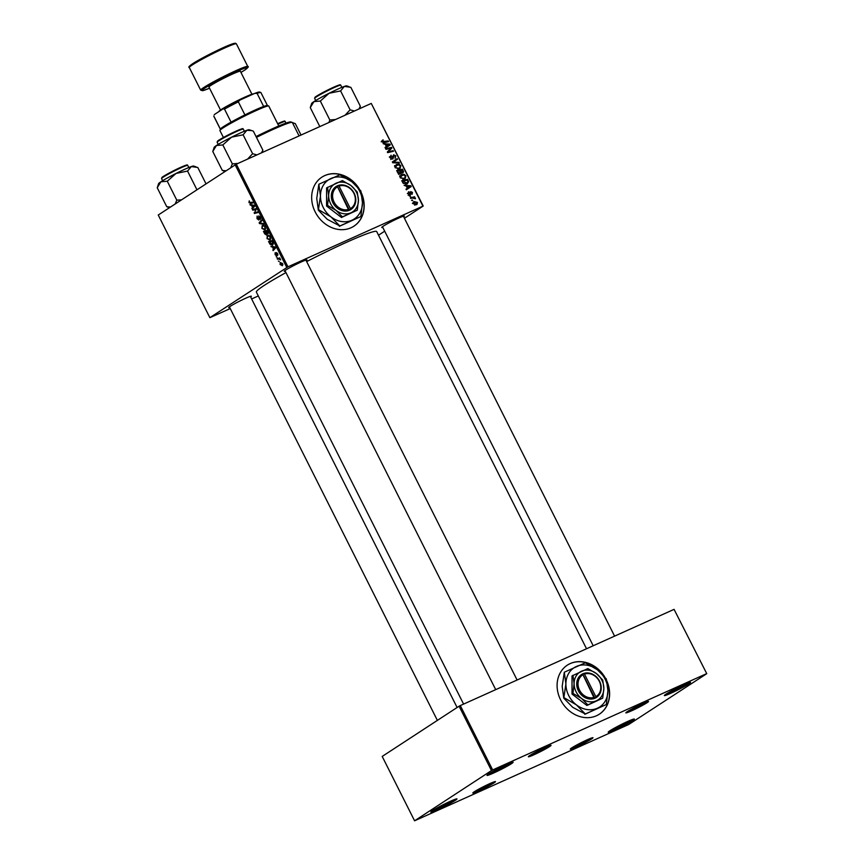 <?xml version="1.0" encoding="UTF-8"?>
<svg xmlns="http://www.w3.org/2000/svg" width="864" height="864" viewBox="0 0 864 864"><rect width="100%" height="100%" fill="white"/><g stroke="black" fill="none" stroke-linecap="round" stroke-linejoin="round"><path stroke-width="1.3" d="M511.423 763.7A14.645 1.026 -26.7 0 1 496.476 771.703A14.645 1.026 -26.7 0 1 486.972 775.321A14.645 1.026 -26.7 0 1 488.678 773.939A14.645 1.026 -26.7 0 1 502.74 766.357A14.645 1.026 -26.7 0 1 513.065 762.188A14.645 1.026 -26.7 0 1 511.423 763.7M488.83 773.842A13.662 0.95 153.3 0 0 499.435 769.1A13.662 0.95 153.3 0 0 510.224 763.171A13.662 0.95 153.3 0 0 510.775 762.804M455.263 800.377A14.645 1.026 -26.7 0 1 440.327 808.38A14.645 1.026 -26.7 0 1 430.812 811.998A14.645 1.026 -26.7 0 1 432.518 810.616A14.645 1.026 -26.7 0 1 446.58 803.034A14.645 1.026 -26.7 0 1 456.916 798.876A14.645 1.026 -26.7 0 1 455.263 800.377M432.67 810.518A13.662 0.95 153.3 0 0 443.275 805.788A13.662 0.95 153.3 0 0 454.075 799.848A13.662 0.95 153.3 0 0 454.615 799.481M632.664 720.533A14.645 1.026 -26.7 0 1 617.717 728.536A14.645 1.026 -26.7 0 1 608.213 732.154A14.645 1.026 -26.7 0 1 609.919 730.771A14.645 1.026 -26.7 0 1 623.97 723.19A14.645 1.026 -26.7 0 1 634.306 719.021A14.645 1.026 -26.7 0 1 632.664 720.533M610.06 730.674A13.662 0.95 153.3 0 0 620.676 725.933A13.662 0.95 153.3 0 0 631.465 720.004A13.662 0.95 153.3 0 0 632.016 719.636M688.824 683.856A14.645 1.026 -26.7 0 1 673.877 691.859A14.645 1.026 -26.7 0 1 664.362 695.466A14.645 1.026 -26.7 0 1 666.079 694.084A14.645 1.026 -26.7 0 1 680.13 686.513A14.645 1.026 -26.7 0 1 690.466 682.344A14.645 1.026 -26.7 0 1 688.824 683.856M666.22 693.997A13.662 0.95 153.3 0 0 676.825 689.256A13.662 0.95 153.3 0 0 687.625 683.327A13.662 0.95 153.3 0 0 688.176 682.949M359.24 188.849A29.279 24.862 56.8 0 0 321.916 177.142A29.279 24.862 56.8 0 0 315.176 211.896A29.279 24.862 56.8 0 0 353.938 226.174A29.279 24.862 56.8 0 0 361.368 192.91M353.851 226.228A29.279 24.862 56.8 0 0 361.606 193.968M229.716 307.498A12.69 0.886 -26.7 0 1 228.69 307.562A12.69 0.886 -26.7 0 1 230.17 306.364A12.69 0.886 -26.7 0 1 242.352 299.797A12.69 0.886 -26.7 0 1 251.305 296.19A12.69 0.886 -26.7 0 1 250.636 296.968M285.26 271.21A12.69 0.886 -26.7 0 1 284.245 271.274A12.69 0.886 -26.7 0 1 285.725 270.076A12.69 0.886 -26.7 0 1 297.896 263.509A12.69 0.886 -26.7 0 1 306.86 259.902A12.69 0.886 -26.7 0 1 306.191 260.68M382.752 227.329A12.69 0.886 -26.7 0 1 381.737 227.394A12.69 0.886 -26.7 0 1 383.216 226.195A12.69 0.886 -26.7 0 1 395.388 219.629A12.69 0.886 -26.7 0 1 404.352 216.022A12.69 0.886 -26.7 0 1 403.682 216.799M463.59 704.095L256.381 292.108A67.349 4.698 -26.7 0 1 264.233 285.39A67.349 4.698 -26.7 0 1 285.962 272.603M306.655 261.598A67.349 4.698 -26.7 0 1 376.715 231.584L586.526 648.756M647.05 702.713A12.69 0.886 -26.7 0 1 634.1 709.646A12.69 0.886 -26.7 0 1 625.86 712.778A12.69 0.886 -26.7 0 1 627.34 711.59A12.69 0.886 -26.7 0 1 639.522 705.024A12.69 0.886 -26.7 0 1 648.475 701.406A12.69 0.886 -26.7 0 1 647.05 702.713M628.031 711.148A11.718 0.821 153.3 0 0 645.851 702.184A11.718 0.821 153.3 0 0 645.872 702.173M549.558 746.593A12.69 0.886 -26.7 0 1 536.609 753.538A12.69 0.886 -26.7 0 1 528.368 756.67A12.69 0.886 -26.7 0 1 529.848 755.471A12.69 0.886 -26.7 0 1 542.03 748.904A12.69 0.886 -26.7 0 1 550.984 745.286A12.69 0.886 -26.7 0 1 549.558 746.593M530.539 755.028A11.718 0.821 153.3 0 0 548.359 746.064A11.718 0.821 153.3 0 0 548.381 746.053M494.003 782.881A12.69 0.886 -26.7 0 1 481.054 789.815A12.69 0.886 -26.7 0 1 472.813 792.947A12.69 0.886 -26.7 0 1 474.293 791.748A12.69 0.886 -26.7 0 1 486.475 785.182A12.69 0.886 -26.7 0 1 495.428 781.574A12.69 0.886 -26.7 0 1 494.003 782.881M474.984 791.316A11.718 0.821 153.3 0 0 492.804 782.352A11.718 0.821 153.3 0 0 492.826 782.341M591.494 739.001A12.69 0.886 -26.7 0 1 578.545 745.934A12.69 0.886 -26.7 0 1 570.305 749.066A12.69 0.886 -26.7 0 1 571.784 747.868A12.69 0.886 -26.7 0 1 583.967 741.301A12.69 0.886 -26.7 0 1 592.92 737.694A12.69 0.886 -26.7 0 1 591.494 739.001M572.476 747.436A11.718 0.821 153.3 0 0 590.296 738.472A11.718 0.821 153.3 0 0 590.317 738.461M604.67 676.847A29.279 24.862 56.8 0 0 567.346 665.14A29.279 24.862 56.8 0 0 560.617 699.894A29.279 24.862 56.8 0 0 599.378 714.172A29.279 24.862 56.8 0 0 606.809 680.908M599.292 714.226A29.279 24.862 56.8 0 0 607.036 681.966M258.314 295.952L251.64 298.955M230.256 308.578L209.866 317.671L158.242 215.017L236.326 164.171L287.95 266.825L209.866 317.671M266.512 234.965L264.697 233.831L263.466 231.39L267.008 230.45L268.164 232.88L267.905 234.166L266.738 233.809L266.414 235.019M272.689 245.009L270.032 244.242L268.553 241.51L272.095 240.57L273.218 242.892L272.473 245.138M276.437 252.58L277.592 253.562L277.646 255.431L276.664 253.238L276.512 255.755L275.13 254.675L275.152 252.655L276.167 255.139L276.372 252.601M275.411 254.524L276.728 254.891L276.167 255.139M277.592 253.573L276.664 253.238M277.063 257.278L276.232 256.781L277.063 257.278M278.51 258.984L277.15 258.595L279.731 257.915L280.66 259.87L278.51 258.984L279.947 258.347M248.94 202.608L249.286 200.804L249.318 202.424L252.806 202.219L253.13 202.856L250.538 203.548L249.329 202.435M251.489 205.394L249.944 204.498L254.383 205.351L254.783 206.129L252.169 208.937L252.58 207.554L251.489 205.394L252.418 204.973M286.762 267.44L235.138 164.797M282.442 265.637L280.098 264.557L280.217 262.472L282.625 263.563L282.258 265.745M279.202 261.544L278.381 261.047L279.202 261.544M263.909 224.273L259.546 223.592L259.135 222.782L261.695 219.877L262.008 220.514L259.826 223.009L263.563 223.592L263.909 224.273M258.865 220.007L257.018 218.678L257.094 216.119L257.396 218.484L258.52 219.391L258.692 215.914L260.345 217.102L260.302 219.488L259.988 217.307L259.027 216.54L258.768 220.05M258.466 219.413L259.243 219.067L258.466 219.413M254.988 209.65L252.806 210.211L252.493 209.563L256.036 208.634L254.686 212.717L257.677 211.885L258.001 212.533L254.459 213.473L255.798 209.38L254.988 209.65L256.262 209.077M272.452 247.072L270.907 246.175L275.346 247.028L275.735 247.806L273.132 250.614L273.532 249.232L272.452 247.072L273.38 246.65M270.119 240.073L267.019 238.572L267.278 235.624L269.039 235.58L270.4 237.092L269.903 240.192M265.021 229.954L261.932 228.452L262.192 225.504L263.952 225.461L265.313 226.973L264.816 230.072M406.264 186.127L404.104 185.35L410.832 185.782L411.221 186.559L406.328 189.778L406.004 189.14L407.354 188.287L406.264 186.127M400.421 174.01L397.894 173.005L396.662 170.564L402.484 169.204L403.607 171.644L402.829 173.027L401.112 172.768L400.626 173.891M382.104 141.793L383.162 139.849L382.752 141.545L388.292 140.972L388.606 141.61L384.34 142.614L382.104 141.793M383.054 140.605L382.18 141.923M389.578 148.565L386.003 149.375L385.69 148.738L391.511 147.388L391.846 148.057L388.228 151.826L393.152 150.649L393.476 151.286L387.655 152.647L387.32 151.978L390.928 148.198L389.578 148.565M392.699 159.052L390.182 157.853L391.036 155.153L390.83 157.615L392.332 158.447L393.595 154.775L395.852 155.844L395.096 158.371L395.226 156.103L393.941 155.401L392.947 158.922M391.241 155.833L389.858 156.827M391.392 159.062L392.72 158.069M393.941 155.401L392.774 156.373M399.384 163.026L392.742 162.756L392.332 161.946L397.17 158.63L397.494 159.268L393.347 162.119L399.038 162.346L399.384 163.026M394.621 161.276L393.347 162.119L394.621 161.276M399.514 168.89L395.096 167.627L396.338 164.495L399.114 164.279L400.82 165.726L400.021 168.62M422.896 206.086L371.272 103.432L423.22 206.021L287.95 266.825M371.272 103.432L236.326 164.171M416.642 204.628L413.262 203.731L414.04 201.528L417.506 202.424L416.977 204.444M385.312 144.45L383.141 143.672L389.869 144.115L390.258 144.882L385.366 148.111L385.052 147.474L386.392 146.61L385.312 144.45M404.611 179.01L400.194 177.746L401.436 174.625L404.201 174.398L405.907 175.846L405.108 178.74M403.283 183.406L401.749 180.684L407.581 179.323L408.661 181.645L407.236 183.935L403.283 183.406M409.298 192.316L408.791 193.666L409.795 194.227L410.713 191.592L412.474 192.424L412.031 194.389L411.977 192.607L411.113 192.186L410.162 194.843L408.294 193.849L408.91 191.722L409.298 192.316L407.333 193.568M409.039 194.724L410.065 193.946M409.601 194.929L410.702 194.206L410.162 194.843M410.584 196.387L409.428 195.944L410.584 196.387M412.733 200.653L411.577 200.221L412.733 200.653M412.376 198.04L410.67 198.407L410.346 197.77L414.58 196.776L414.904 197.424L414.029 197.618L415.487 198.752L412.376 198.04M423.22 206.021L404.438 218.29M384.696 231.185L378.54 235.202M706.763 673.672L674.071 609.358L706.763 673.672L628.679 724.518L414.58 820.8L491.465 770.58L459.097 706.201L382.201 756.432L414.58 820.8M674.071 609.358L460.285 705.586L492.664 769.954L491.465 770.58M706.439 673.726L492.664 769.954M459.097 706.201L460.285 705.586M603.666 675.67A29.279 24.862 56.8 0 0 567.259 665.194M358.225 187.672A29.279 24.862 56.8 0 0 321.829 177.196M413.154 202.392L414.018 202.37M415.973 204.26L415.865 204.876M414.59 205.124L415.282 203.742M414.947 204.887L417.01 202.619L414.418 202.133L412.409 203.418M413.305 203.807L416.61 203.839L414.882 204.973M414.418 202.133L413.748 203.515M394.61 165.629L397.386 165.402M398.282 164.819L399.114 164.279M400.248 166.104L400.82 165.726M399.33 168.221L398.984 169.085M397.775 169.225L399.611 168.037L400.194 165.985L398.952 164.959L396.641 165.143L394.589 166.45M397.732 169.225L399.254 168.232L395.172 167.756M396.641 165.143L395.744 167.389M395.464 159.797L395.766 160.402L397.494 159.268M395.766 160.402L392.926 162.389M392.645 162.572L393.347 162.119M398.077 162.972L399.038 162.346M390.258 157.982L390.83 157.615M395.28 156.222L395.852 155.844M392.785 156.157L393.757 155.52M388.843 148.738L391.511 147.388M390.042 149.029L391.846 148.057M390.118 149.18L387.374 152.161M387.482 152.312L388.228 151.826M387.644 152.636L389.729 151.427M388.001 152.55L389.837 152.14M391.446 151.762L393.152 150.649M381.985 140.627L383.162 139.849M381.942 141.34L382.828 140.756M386.575 142.085L388.292 140.972M388.984 144.688L389.869 144.115M388.249 145.454L388.53 146.016L390.258 144.882M388.53 146.016L385.366 148.1M385.052 147.485L386.392 146.61M386.467 146.556L389.437 144.666L386.1 144.526L386.964 146.243L388.379 145.303M385.236 147.366L386.964 146.243M385.528 144.893L386.1 144.526M388.195 145.422L389.437 144.666M396.986 171.212L397.645 171.061M399.071 174.053L400.118 173.372L399.632 170.586L400.291 170.435L401.566 172.39L402.624 172.325L400.896 173.459M400.777 170.316L402.484 169.204M402.775 172.184L403.607 171.644M399.395 174.128L401.112 172.768M399.838 173.513L400.756 173.534M401.512 173.038L402.484 172.4L402.127 170.003L399.74 170.802M400.464 173.102L401.566 172.39M399.632 170.586L397.667 171.04L398.606 172.843L400.27 173.286L398.542 174.42M397.094 171.418L397.667 171.04M398.012 173.221L398.606 172.843M399.708 175.748L402.473 175.522M403.369 174.938L404.201 174.398M405.335 176.224L405.907 175.846M404.417 178.34L404.082 179.204M402.872 179.356L404.698 178.168L405.281 176.105L404.05 175.079L401.728 175.262L399.676 176.569M402.818 179.345L404.352 178.351L400.27 177.887M401.728 175.262L400.831 177.509M409.946 186.365L410.832 185.782M409.201 187.121L409.493 187.682L411.221 186.559M409.493 187.682L406.328 189.778M406.015 189.162L407.354 188.287M407.43 188.233L410.4 186.343L407.063 186.192L407.927 187.92L409.331 186.98M406.199 189.043L407.927 187.92M406.49 186.57L407.063 186.192M409.158 187.099L410.4 186.343M402.084 181.332L407.344 183.082L405.475 184.291M405.875 180.436L407.581 179.323M408.002 182.077L408.661 181.645M406.976 183.319L406.696 184.14M405.421 184.291L407.992 181.883L407.214 180.122L402.181 181.537M402.592 182.358L403.164 181.98M408.348 192.089L408.91 191.722M409.558 196.193L410.26 195.739M411.707 200.47L412.398 200.005M411.232 198.288L414.58 196.776M414.774 198.677L415.411 198.256M282.334 263.714L280.562 263.088L280.368 264.384L282.128 265.01L282.636 263.585M282.917 264.654L281.988 265.086L282.917 264.665M260.615 223.106L259.546 223.592M260.658 222.091L259.135 222.782M260.744 218.516L259.945 218.873M260.744 218.506L260.021 218.84M256.111 208.775L252.806 210.211M257.753 212.036L254.459 213.473M254.826 212.49L254.124 212.803M256.036 210.038L255.226 210.406M251.251 204.757L250.29 205.189M253.411 207.598L251.856 208.3M254.081 206.885L252.58 207.554M253.336 205.772L252.018 205.513L252.882 207.241L254.297 205.34M252.968 205.081L252.018 205.513M254.362 206.572L252.882 207.241M252.936 202.468L250.538 203.548M279.86 258.163L277.474 259.243M277.927 254.545L277.29 254.826M272.214 246.424L271.242 246.866M274.374 249.275L272.808 249.977M275.044 248.551L273.532 249.232M274.298 247.439L272.981 247.19L273.845 248.918L275.26 247.007M273.931 246.758L272.981 247.19M275.324 248.249L273.845 248.918M272.009 241.315L269.298 242.05L272.387 244.372L272.387 241.142M272.182 240.743L269.298 242.05M273.348 243.94L272.182 244.49L273.348 243.961M269.6 235.991L267.581 236.272L267.019 238.572M269.039 235.591L267.581 236.272M270.421 237.136L269.06 236.239M270.788 238.993L269.827 239.425L270.043 237.308M267.397 238.388L269.654 239.522L270.778 239.015M266.911 231.196L265.81 231.498L267.57 233.539L267.3 231.023M267.214 230.861L265.81 231.498M265.399 231.606L264.2 231.919L266.209 234.328L265.399 231.606L267.181 230.796M267.095 230.623L264.2 231.919M266.792 234.068L266.144 234.371L266.792 234.068M264.514 225.871L262.494 226.141L261.932 228.452M263.952 225.461L262.494 226.141M265.334 227.005L263.963 226.109M265.691 228.874L264.74 229.295L264.946 227.178M262.31 228.258L264.568 229.392L265.691 228.884M256.036 136.566A40.014 2.797 -26.7 0 1 290.876 121.954L292.172 122.375A40.997 2.862 153.3 0 0 256.446 137.376M299.095 135.918L292.356 122.515A40.997 2.862 153.3 0 0 292.172 122.375M349.088 86.659L346.658 85.871A19.645 1.372 -26.7 0 0 344.347 86.411A19.645 1.372 153.3 0 0 337.889 89.078A19.645 1.372 153.3 0 0 329.098 93.28L340.589 90.914L344.347 86.411L350.827 87.318L360.353 106.261L358.927 108.994M354.402 111.024L350.114 109.847L340.589 90.914M350.114 109.847L345.049 115.236M320.317 101.056L329.098 93.28A19.645 1.372 153.3 0 0 313.934 101.628L320.317 101.056L329.843 119.999L328.925 122.494M335.524 119.524L329.843 119.999M310.273 107.611L311.645 103.475A19.645 1.372 153.3 0 1 313.934 101.628L310.273 107.611L319.799 126.554M359.554 108.713L360.353 106.261M256.91 154.904L252.634 153.727L247.558 159.127M225.99 170.78L222.307 170.435L225.018 171.407M222.307 170.435L212.782 151.492L214.153 147.366A19.645 1.372 -26.7 0 1 216.443 145.508L222.826 144.936L231.606 137.16L243.108 134.795L246.856 130.291L251.716 130.583L253.346 131.198L262.872 150.142L261.436 152.874M262.062 152.593L262.872 150.142M252.634 153.727L243.108 134.795M238.032 163.415L232.351 163.879L222.826 144.936M232.351 163.879L230.753 167.659M212.782 151.492L216.443 145.508A19.645 1.372 153.3 0 1 231.606 137.16A19.645 1.372 153.3 0 1 246.856 130.291A19.645 1.372 153.3 0 1 249.167 129.751L251.597 130.55M301.039 135.054L295.283 123.606L292.421 122.645M170.435 207.058L166.763 206.723L169.463 207.695M166.763 206.723L157.237 187.78L158.598 183.643A19.645 1.372 -26.7 0 1 160.888 181.796L167.27 181.224L176.051 173.437L187.553 171.072L191.311 166.579L197.791 167.486L206.01 183.827M196.938 189.745L187.553 171.072M181.462 199.854L176.796 200.167L167.27 181.224M176.796 200.167L175.198 203.947M157.237 187.78L160.888 181.796A19.645 1.372 153.3 0 1 176.051 173.437A19.645 1.372 153.3 0 1 191.311 166.579A19.645 1.372 153.3 0 1 193.612 166.039L196.042 166.828M278.791 125.96L268.769 106.034A27.335 1.912 153.3 0 0 268.65 105.948A27.335 1.912 153.3 0 0 256.457 110.419A27.335 1.912 153.3 0 0 219.942 130.442A27.335 1.912 153.3 0 0 219.942 130.594L223.409 137.495M219.942 130.442L220.374 129.146A26.352 1.836 -26.7 0 1 220.385 129.125A26.352 1.836 -26.7 0 1 231.066 122.148A26.352 1.836 -26.7 0 1 244.912 114.89A26.352 1.836 -26.7 0 1 255.582 109.825A26.352 1.836 -26.7 0 1 263.66 106.456A26.352 1.836 -26.7 0 1 267.354 105.516L268.65 105.948M214.402 114.534L214.25 114.793A25.38 1.771 -26.7 0 1 214.402 114.534L223.042 108.896A25.38 1.771 -26.7 0 1 239.706 100.17L254.869 93.344A25.38 1.771 -26.7 0 1 259.481 92.038L260.788 92.47A26.352 1.836 153.3 0 0 257.105 93.409L254.869 93.344M220.385 129.125L213.818 116.078A26.352 1.836 153.3 0 0 213.818 116.089A26.352 1.836 153.3 0 0 213.818 116.24L220.352 129.233M231.066 122.148L224.51 109.102L223.042 108.896M263.66 106.456L257.105 93.409M239.706 100.17L238.345 101.844A26.352 1.836 153.3 0 0 224.51 109.102M244.912 114.89L238.345 101.844M267.44 105.548L260.906 92.556A26.352 1.836 153.3 0 0 260.788 92.47M218.959 111.564L219.046 111.326A19.526 1.361 -26.7 0 1 221.324 109.48A19.526 1.361 -26.7 0 1 239.976 99.425A19.526 1.361 -26.7 0 1 253.822 93.82M251.91 94.23L240.365 71.28A17.572 1.231 153.3 0 0 228.42 75.956A17.572 1.231 153.3 0 0 211.021 85.309A17.572 1.231 153.3 0 0 208.969 87.07L220.525 110.02M350.406 208.634L339.055 186.095L338.17 185.468L336.668 186.181A13.662 11.599 56.8 0 0 332.932 202.77A13.662 11.599 56.8 0 0 348.894 210.481L350.428 209.822L350.406 208.634A12.69 10.768 56.8 0 0 353.83 193.266A12.69 10.768 56.8 0 0 339.055 186.095M350.406 209.79A13.662 11.599 56.8 0 0 354.154 193.212A13.662 11.599 56.8 0 0 338.191 185.501M327.521 187.294L328.666 195.62L327.521 205.427L326.581 206.042L341.464 217.48L357.286 210.168L358.42 200.362L357.286 192.035L350.978 185.566L342.403 180.598L326.592 187.898L326.581 206.042M327.521 205.427L336.096 210.406L342.403 216.864L341.464 217.48M342.403 216.864L357.286 210.168M318.848 209.844L330.955 216.875L339.854 225.99L360.871 216.54L362.47 202.684L360.871 190.933L351.972 181.807A23.425 19.883 56.8 0 0 330.966 178.47A23.425 19.883 56.8 0 0 320.458 195.998A23.425 19.883 56.8 0 0 330.955 216.875A23.425 19.883 56.8 0 0 351.961 220.223A23.425 19.883 56.8 0 0 362.47 202.684A23.425 19.883 56.8 0 0 351.972 181.807L339.865 174.787L318.859 184.237L320.458 195.998L318.352 210.179L316.742 198.418L318.859 184.237M339.854 225.99L327.24 219.294L318.352 210.179M360.871 216.54L339.347 226.325M350.978 185.566A16.589 14.083 56.8 0 0 336.107 183.2A16.589 14.083 56.8 0 0 328.666 195.62A16.589 14.083 56.8 0 0 336.096 210.406A16.589 14.083 56.8 0 0 350.978 212.771A16.589 14.083 56.8 0 0 358.42 200.362A16.589 14.083 56.8 0 0 350.978 185.566M348.894 210.481L337.543 186.775A12.69 10.768 56.8 0 0 334.12 202.144A12.69 10.768 56.8 0 0 348.883 209.326M336.668 186.181L337.543 186.775M349.488 210.244L337.306 186.03L336.798 186.268M337.306 186.03L338.17 185.468M595.836 696.643L584.496 674.093L583.61 673.466L582.109 674.179A13.662 11.599 56.8 0 0 578.362 690.768A13.662 11.599 56.8 0 0 594.324 698.479L595.858 697.82L595.836 696.643A12.69 10.768 56.8 0 0 599.27 681.264A12.69 10.768 56.8 0 0 584.496 674.093M595.847 697.788A13.662 11.599 56.8 0 0 599.594 681.21A13.662 11.599 56.8 0 0 583.632 673.499L582.228 674.266M572.962 675.292L574.096 683.618L572.962 693.425L572.022 694.04L586.904 705.478L602.716 698.166L603.86 688.36L602.726 680.033L596.419 673.574L587.844 668.596L572.022 675.907L572.022 694.04M572.962 693.425L581.537 698.404L587.844 704.862L586.904 705.478M587.844 704.862L602.716 698.166M564.289 697.842L576.396 704.873L585.295 713.999L606.301 704.538L607.91 690.692L606.312 678.931L597.413 669.805A23.425 19.883 56.8 0 0 576.407 666.468A23.425 19.883 56.8 0 0 565.898 683.996A23.425 19.883 56.8 0 0 576.396 704.873A23.425 19.883 56.8 0 0 597.402 708.221A23.425 19.883 56.8 0 0 607.91 690.692A23.425 19.883 56.8 0 0 597.413 669.805L585.306 662.785L564.3 672.235L565.898 683.996L563.782 698.177L562.183 686.426L564.3 672.235M585.295 713.999L572.681 707.303L563.782 698.177M606.301 704.538L584.788 714.323M596.419 673.574A16.589 14.083 56.8 0 0 581.537 671.198A16.589 14.083 56.8 0 0 574.096 683.618A16.589 14.083 56.8 0 0 581.537 698.404A16.589 14.083 56.8 0 0 596.419 700.78A16.589 14.083 56.8 0 0 603.86 688.36A16.589 14.083 56.8 0 0 596.419 673.574M594.324 698.479L582.984 674.773A12.69 10.768 56.8 0 0 579.55 690.142A12.69 10.768 56.8 0 0 594.324 697.324M582.109 674.179L582.984 674.773M594.929 698.242L582.746 674.028M393.682 162.799L394.686 162.14M392.785 157.702L393.584 157.183M388.541 150.908L390.269 149.785M387.396 152.14L389.102 151.027M383.076 142.646L384.167 141.934M402.7 171.137L403.272 170.759M400.259 171.828L400.831 171.45M397.688 172.606L398.261 172.228M407.765 181.213L408.337 180.846M410.13 193.46L410.746 193.061M254.707 205.999L253.53 206.518M275.67 247.666L274.493 248.195M315.317 97.632A14.051 0.983 -26.7 0 1 319.756 94.252A14.051 0.983 -26.7 0 1 333.666 87.221C343.343 83.214 339.131 85.234 340.783 85.223A14.645 1.026 153.3 0 0 334.184 87.566A14.645 1.026 153.3 0 0 320.933 94.208A14.645 1.026 153.3 0 0 314.626 98.377L315.706 100.526M333.709 87.199A14.051 0.983 -26.7 0 1 339.768 85.331M236.693 131.447A14.645 1.026 153.3 0 0 223.441 138.089A14.645 1.026 153.3 0 0 217.134 142.258L217.728 140.994C217.944 140.411 228.809 134.32 236.196 131.09C246.24 126.997 241.488 129.157 243.292 129.103A14.645 1.026 153.3 0 0 236.693 131.447M217.825 141.512A14.051 0.983 -26.7 0 1 222.264 138.132A14.051 0.983 -26.7 0 1 236.174 131.101M236.218 131.08A14.051 0.983 -26.7 0 1 242.287 129.211M278.111 123.498A14.051 0.983 -26.7 0 0 277.657 123.703L278.132 123.487C287.788 119.491 283.576 121.522 285.228 121.511A14.645 1.026 153.3 0 0 278.629 123.854A14.645 1.026 153.3 0 0 277.906 124.189M278.154 123.476A14.051 0.983 -26.7 0 1 284.224 121.608M181.138 167.735A14.645 1.026 153.3 0 0 167.886 174.377A14.645 1.026 153.3 0 0 161.579 178.546L162.173 177.282C162.389 176.699 173.254 170.608 180.641 167.368C190.685 163.285 185.933 165.445 187.736 165.391A14.645 1.026 153.3 0 0 181.138 167.735M162.27 177.8A14.051 0.983 -26.7 0 1 166.709 174.42A14.051 0.983 -26.7 0 1 180.619 167.378M180.662 167.368A14.051 0.983 -26.7 0 1 186.732 165.488M236.401 43.848A26.352 1.836 153.3 0 0 218.495 50.868A26.352 1.836 153.3 0 0 192.391 64.897A26.352 1.836 153.3 0 0 189.313 67.522C188.082 67.381 189.184 66.118 192.618 63.742C199.508 59.141 219.38 49.01 229.09 45.133L235.408 43.211L236.401 43.848L247.774 66.463A26.352 1.836 -26.7 0 0 229.867 73.483A26.352 1.836 -26.7 0 0 203.764 87.512A26.352 1.836 -26.7 0 0 200.686 90.148L189.313 67.522M192.704 63.688A25.38 1.771 -26.7 0 1 220.072 49.129A25.38 1.771 -26.7 0 1 234.781 43.978M247.774 66.463C249.08 66.485 247.99 67.748 244.48 70.243L240.937 72.425A25.38 1.771 153.3 0 0 244.382 70.297A25.38 1.771 153.3 0 0 235.904 71.831A25.38 1.771 153.3 0 0 204.962 88.042A25.38 1.771 153.3 0 0 209.552 88.204M391.057 155.93L389.329 157.054M392.461 158.382L390.733 159.505M393.833 155.455L392.105 156.578M382.925 140.681L381.197 141.804M409.882 194.184L408.154 195.318M410.994 192.251L409.266 193.374M284.958 270.605L495.709 689.634M305.888 260.075L517.093 680.011M340.783 85.223L341.863 87.361M314.626 98.377L315.22 97.114C315.436 96.53 326.3 90.439 333.688 87.21M593.201 645.754L382.45 226.724M614.585 636.131L403.38 216.194M217.134 142.258L218.214 144.407M243.292 129.103L244.372 131.242M457.11 707.497L250.333 296.363M437.378 720.392L229.403 306.882M285.228 121.511L286.027 123.098M292.388 122.569L293.533 122.947M161.579 178.546L162.659 180.684M187.736 165.391L188.816 167.53M209.552 88.214L203.008 90.623L200.686 90.148"/></g></svg>
